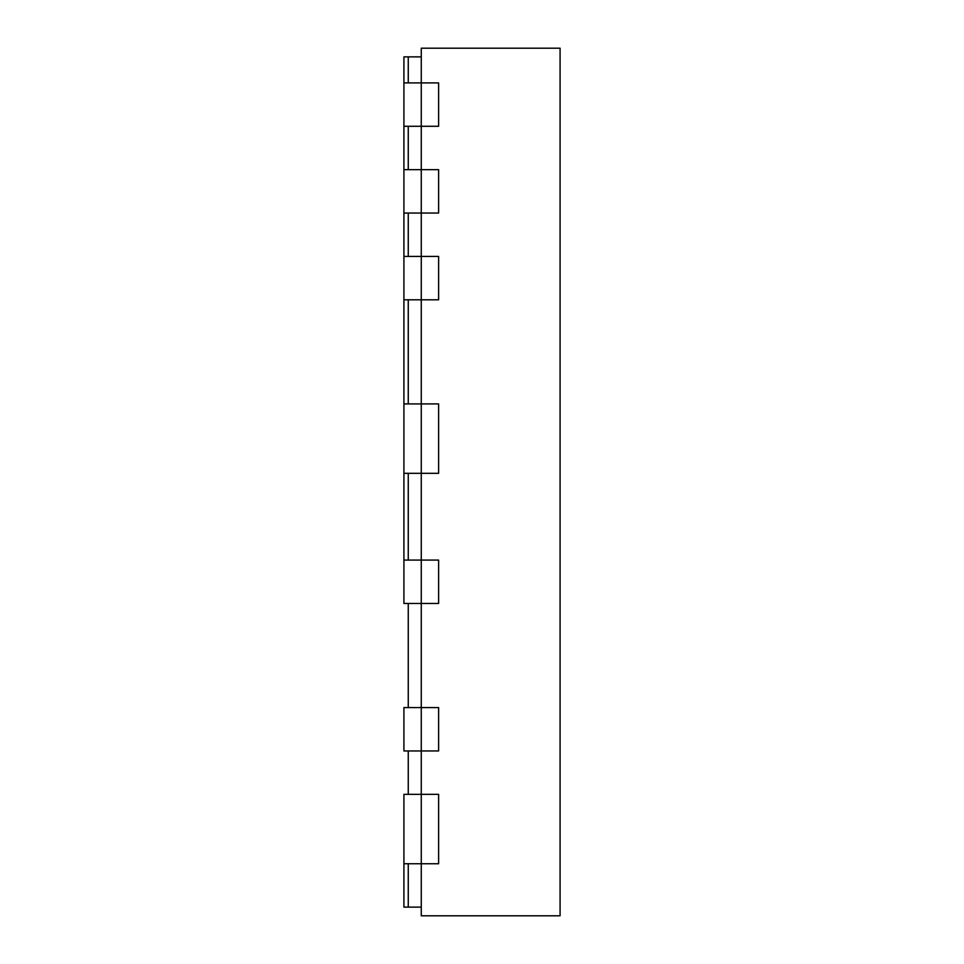 <?xml version="1.0" encoding="UTF-8"?>
<svg xmlns="http://www.w3.org/2000/svg" width="964" height="964" viewBox="0 0 964 964"><rect width="100%" height="100%" fill="white"/><g stroke="black" fill="none" stroke-linecap="round" stroke-linejoin="round"><path stroke-width="1.45" d="M403.916 82.904L403.916 126.284L421.268 126.284L421.268 82.904L438.62 82.904L438.62 126.284L438.62 82.904L403.916 82.904L403.916 56.876L408.254 56.876L408.254 82.904L421.268 82.904L421.268 48.2L560.084 48.2L560.084 915.8L421.268 915.8L421.268 863.744L438.62 863.744L438.62 794.336L438.62 863.744L403.916 863.744L403.916 907.124L421.268 907.124M421.268 126.284L438.62 126.284L421.268 126.284L421.268 169.664L438.62 169.664L438.62 213.044L438.62 169.664L403.916 169.664L403.916 213.044L421.268 213.044L421.268 169.664L408.254 169.664L408.254 126.284L421.268 126.284M421.268 213.044L438.62 213.044L421.268 213.044L421.268 256.424L438.62 256.424L438.62 299.804L438.62 256.424L403.916 256.424L403.916 299.804L421.268 299.804L421.268 256.424L408.254 256.424L408.254 213.044L421.268 213.044M403.916 473.324L421.268 473.324L421.268 403.916L408.254 403.916L408.254 299.804L438.62 299.804L421.268 299.804L421.268 403.916L438.62 403.916L438.62 473.324L438.62 403.916L403.916 403.916L403.916 603.464L421.268 603.464L421.268 560.084L438.62 560.084L438.62 603.464L438.62 560.084L403.916 560.084M403.916 299.804L403.916 403.916M403.916 256.424L403.916 213.044M403.916 169.664L403.916 126.284M421.268 473.324L438.62 473.324L421.268 473.324L421.268 560.084L408.254 560.084L408.254 473.324L421.268 473.324M421.268 603.464L438.62 603.464L421.268 603.464L421.268 707.576L438.62 707.576L438.62 750.956L438.62 707.576L403.916 707.576L403.916 750.956L421.268 750.956L421.268 707.576L408.254 707.576L408.254 603.464L421.268 603.464M403.916 863.744L403.916 794.336L421.268 794.336L408.254 794.336L408.254 750.956L438.62 750.956L421.268 750.956L421.268 794.336L438.62 794.336L421.268 794.336L421.268 863.744L408.254 863.744L408.254 907.124M408.254 56.876L421.268 56.876"/></g></svg>
